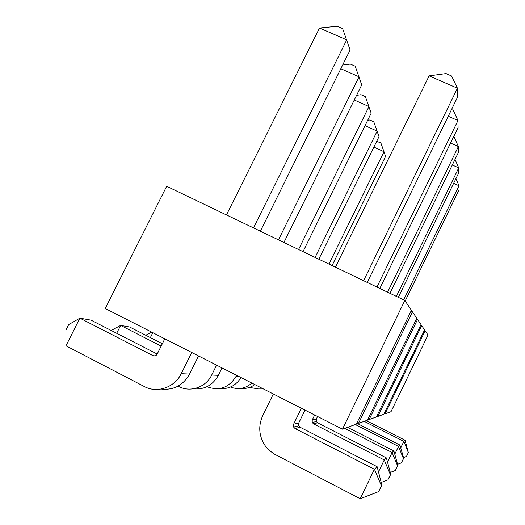 <?xml version="1.0" encoding="UTF-8"?>
<svg xmlns="http://www.w3.org/2000/svg" width="525" height="525" viewBox="0 0 525 525"><rect width="100%" height="100%" fill="white"/><g stroke="black" fill="none" stroke-linecap="round" stroke-linejoin="round"><path stroke-width="0.79" d="M384.261 413.451L385.048 413.851L391.04 411.692L428.006 335.035L425.138 330.757L424.003 331.098M424.351 330.376L425.138 330.757L385.048 413.851L384.602 412.748M376.898 415.964L377.842 416.443L383.86 414.271L424.574 329.917L421.693 325.618L420.341 326.018M420.755 325.165L421.693 325.618L377.842 416.443L377.304 415.131M368.005 418.989L369.154 419.567L376.425 416.948L421.017 324.608L417.546 319.43L415.898 319.902M416.397 318.872L417.546 319.43L369.154 419.567L368.491 417.979M357.039 422.691L358.47 423.413L367.428 420.19L416.725 318.202L412.453 311.824L410.412 312.401M411.023 311.135L412.453 311.824L358.47 423.413L357.643 421.45M342.477 429.161L356.317 424.187L411.429 310.295L404.847 300.464L166.674 186.277L105.269 308.516L342.477 429.161L404.847 300.464M376.701 141.343L380.868 142.925L385.586 156.384L332.082 265.578M373.872 147.098L384.031 151.712L328.945 264.075M258.727 388.238L262.087 388.277M250.051 387.22C253.66 388.553 257.348 388.736 261.102 387.778M405.064 440.232L408.332 452.57L403.856 441.381L405.064 440.232L366.22 420.623M403.502 457.564L406.468 456.455L408.555 452.294M405.195 300.983L459.067 189.807L459.008 185.758L455.936 178.585M403.679 299.906L459.008 185.758L453.639 183.323M364.206 421.345L403.856 441.381L400.746 447.858M406.468 456.455L408.332 452.57M367.664 120.337L369.797 119.995L373.8 121.793L379.004 136.644L318.819 259.225M365.046 125.659L377.16 131.125L315.112 257.44M240.798 388.402C245.91 388.927 250.582 387.647 254.809 384.576M230.482 387.043C238.291 389.95 245.424 388.631 251.882 383.086M399.952 445.075L403.705 458.279L403.436 458.614L398.521 446.434L399.952 445.075L356.783 423.222M397.569 464.29L401.402 462.853L403.705 458.279M398.331 297.34L458.798 172.692L458.719 167.895L455.024 159.41M396.368 296.402L458.719 167.895L452.301 165.001M355.307 424.548L398.521 446.434L394.774 454.23M401.402 462.853L403.436 458.614M151.771 332.168L145.766 335.252M356.573 95.32L361.01 94.69L365.387 96.639L371.182 113.19L303.037 251.652M354.27 99.999L368.97 106.568L298.574 249.513M150.38 337.601L152.821 332.699M219.411 388.592C228.697 389.34 235.902 385.665 241.027 377.56M206.942 386.722C219.325 391.243 229.09 387.712 236.224 376.123L236.618 375.322M393.842 450.87L397.891 465.458L397.569 465.859L392.109 452.511L393.842 450.87L347.524 427.35M390.305 472.421L395.325 470.525L397.891 465.458M389.97 293.331L458.469 152.303L458.377 146.541L453.836 136.336M387.608 292.202L458.377 146.541L450.568 143.049M344.636 428.387L392.109 452.511L387.516 462.066M395.325 470.525L397.569 465.859M162.356 343.711L129.577 326.996L120.645 325.415L111.228 330.488M342.661 65.015L350.378 64.07L355.202 66.196L361.738 84.873L283.933 242.498M116.694 333.29L120.645 325.415L161.175 346.1M340.823 68.722L359.041 76.781L278.473 239.879M193.449 388.808C204.455 389.78 212.763 385.284 218.374 375.336L222.036 367.907M178.06 386.151L178.776 386.518C190.207 392.752 205.964 387.292 211.706 375.04L216.595 365.137M386.393 457.925L390.79 474.219L390.39 474.712L384.254 459.952L386.393 457.925L317.533 422.815L316.286 421.529L316.299 419.068L317.553 416.489M381.229 482.455L387.903 479.896L390.79 474.219M379.831 288.468L458.076 127.614L457.964 120.547L452.76 109.193L451.881 108.806M378.492 471.936L384.254 459.952L313.504 423.839L312.224 422.52L312.237 419.987L314.659 415.012M376.917 287.077L457.964 120.547L448.252 116.248M387.903 479.896L390.39 474.712M157.211 354.047L91.048 320.152L79.892 318.17L68.677 324.608L65.933 330.054L65.973 345.811L79.892 318.17L153.037 355.694L155.151 355.904M226.465 214.942L319.528 28.009L337.247 26.25L342.628 28.586L350.103 49.987L260.348 231.19M153.037 355.694C154.744 356.357 156.096 355.878 157.106 354.263L164.804 338.796M319.528 28.009L346.73 39.887L253.509 227.909M161.267 389.045C173.716 390.37 183.153 385.376 189.584 374.062L198.548 355.957M65.973 345.811L144.388 386.571C157.126 393.56 174.753 387.437 181.223 373.695L191.737 352.492M377.134 466.705L381.931 485.159L381.426 485.783L374.43 469.265L377.134 466.705L300.097 427.245L298.712 425.801L298.725 423.038L305.025 410.117M273.328 393.993L262.756 415.577C258.018 426.3 258.93 436.511 265.486 446.211L269.213 450.358L274.45 454.151L360.229 498.75L378.623 491.617L381.931 485.159M367.251 282.443L457.59 97.092L457.452 88.226L451.625 75.987L446.027 73.552L429.128 75.862L457.452 88.226L363.595 280.685M360.229 498.75L374.43 469.265L295.024 428.531L293.593 427.042L293.613 424.193L301.383 408.26M378.623 491.617L381.426 485.783M335.429 267.186L429.128 75.862M238.376 376.215L236.224 376.123M218.374 375.336L211.706 375.04M312.237 419.987L316.299 419.068M313.504 423.839L317.533 422.815M189.584 374.062L181.223 373.695M293.613 424.193L298.725 423.038M295.024 428.531L300.097 427.245M312.224 422.52L316.286 421.529M293.593 427.042L298.712 425.801"/></g></svg>
